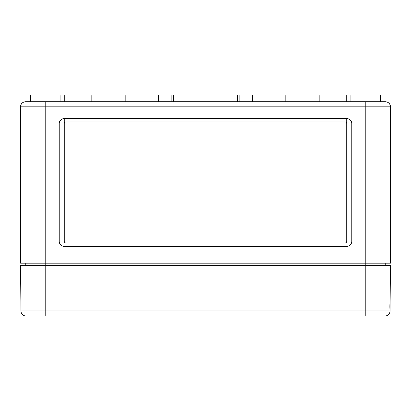 <?xml version="1.0" encoding="UTF-8"?>
<svg xmlns="http://www.w3.org/2000/svg" width="411" height="411" viewBox="0 0 411 411"><rect width="100%" height="100%" fill="white"/><g stroke="black" fill="none" stroke-linecap="round" stroke-linejoin="round"><path stroke-width="0.62" d="M91.165 101.758L91.165 95.033L30.64 95.033L30.64 101.758L25.595 101.758L385.405 101.758A5.045 5.045 0 0 1 390.45 106.803L390.45 263.168L20.55 263.168L20.55 106.803A5.045 5.045 0 0 1 25.595 101.758A5.045 5.045 0 0 0 20.55 106.803L45.77 106.803L45.77 101.758M64.265 101.758L64.265 95.033M237.445 101.758L237.445 95.033L173.555 95.033L173.555 101.758M239.125 101.758L239.125 95.033L346.735 95.033L346.735 101.758M319.835 101.758L319.835 95.033M60.905 101.758L60.905 95.033M380.36 101.758L380.36 95.033L346.735 95.033M350.095 101.758L350.095 95.033M171.875 101.758L171.875 95.033L91.165 95.033M346.735 118.574L346.735 123.619A1.68 1.68 0 0 0 345.055 121.939L65.945 121.939A1.68 1.68 0 0 0 64.265 123.619L64.265 118.574A5.045 5.045 0 0 0 59.22 123.619L59.22 241.314A5.045 5.045 0 0 0 64.265 246.359L346.735 246.359A5.045 5.045 0 0 0 351.78 241.314L351.78 123.619A5.045 5.045 0 0 0 346.735 118.574L64.265 118.574L64.265 241.314A1.68 1.68 0 0 0 65.945 242.993L345.055 242.993A1.68 1.68 0 0 0 346.735 241.314L346.735 118.574M125.185 101.758L125.185 95.033M285.815 101.758L285.815 95.033M385.744 263.168L385.744 265.527M25.256 263.168L25.256 265.527M64.265 123.619L64.265 241.314M346.735 241.314L346.735 123.619M385.405 101.758A5.045 5.045 0 0 1 390.45 106.803A5.045 5.045 0 0 0 385.405 101.758A5.045 5.045 0 0 1 390.45 106.803L365.23 106.803L365.23 265.527L390.45 265.527L390.131 302.177C389.834 301.946 389.762 309.796 390.065 309.575L390.131 302.177M28.118 315.967L45.77 315.967L28.118 315.967M385.009 315.967A5.045 5.045 0 0 0 390.054 310.968L365.23 310.968L365.23 265.527L20.55 265.527L20.946 310.968A5.045 5.045 0 0 0 25.991 315.967A5.045 5.045 0 0 1 20.946 310.968L45.77 310.968L45.77 315.967L385.009 315.967A5.045 5.045 0 0 0 390.054 310.968L390.065 309.575M27.275 315.967L45.77 315.967M365.23 101.758L365.23 106.803L45.77 106.803L45.77 310.968L365.23 310.968L365.23 315.967M252.58 101.758L252.58 95.033M158.42 101.758L158.42 95.033"/></g></svg>
